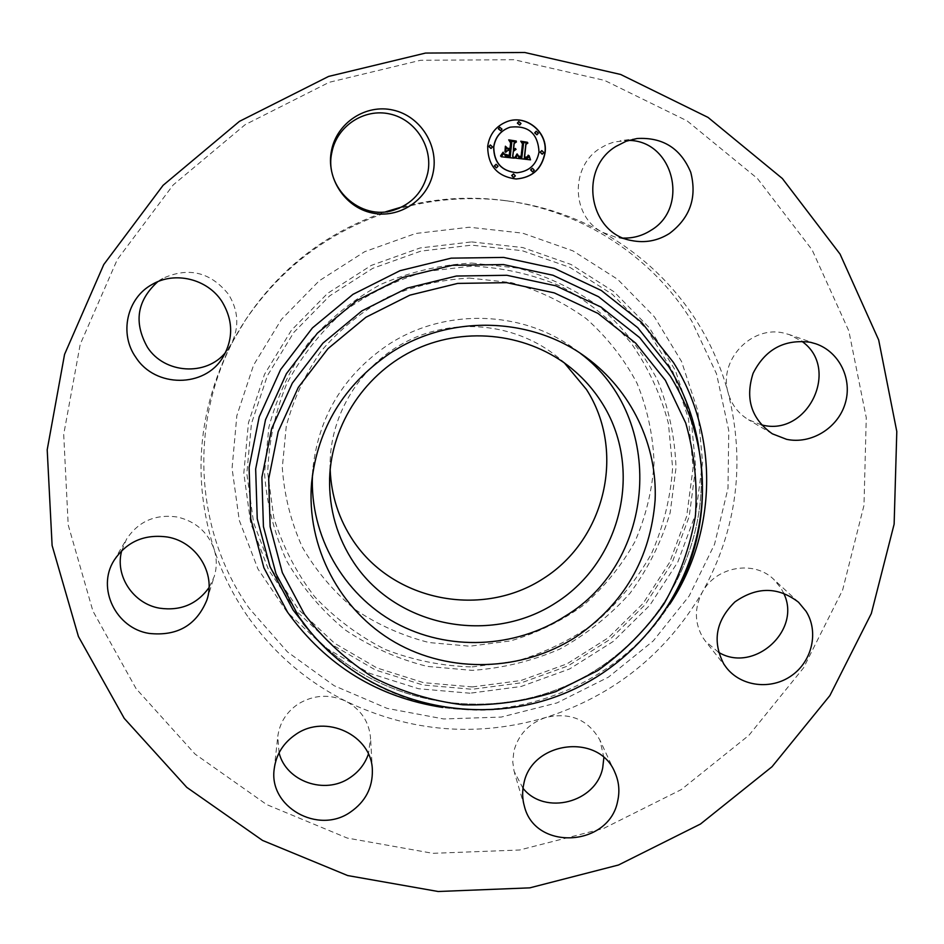 <?xml version="1.0" encoding="UTF-8"?>
<svg xmlns="http://www.w3.org/2000/svg" width="944" height="944" viewBox="0 0 944 944"><rect width="100%" height="100%" fill="white"/><g stroke="black" fill="none" stroke-linecap="round" stroke-linejoin="round"><path stroke-width="0.71" stroke-dasharray="4.72 3.54" d="M312.452 475.233L312.924 468.236C318.753 416.422 343.557 375.441 387.323 345.303C443.432 307.85 521.784 309.774 574.754 349.103L580.348 353.351M330.164 469.522L330.164 460.873C331.745 409.578 364.396 360.584 412.08 338.861C459.775 317.184 518.162 324.771 557.88 357.269L564.394 362.956M469.321 278.067L511.329 282.622C538.587 290.256 563.58 302.269 586.295 318.694C607.134 337.291 624.055 358.826 637.035 383.288C647.442 408.894 653.106 435.444 654.05 462.949C652.221 490.396 645.814 516.71 634.805 541.903C621.364 565.893 604.313 586.967 583.628 605.128C561.279 621.211 536.9 633.141 510.492 640.917L469.888 646.203L429.142 642.557C402.486 635.819 377.753 624.763 354.944 609.411C333.787 591.841 316.252 571.12 302.375 547.26C290.964 522.056 284.274 495.541 282.303 467.717L286.256 426.251C293.501 399.029 305.29 373.789 321.633 350.519C340.288 328.984 362.13 311.272 387.146 297.384C413.448 286.103 440.836 279.66 469.321 278.067M401.79 206.996C435.939 198.134 470.372 195.998 505.087 200.588C582.342 210.748 652.328 256.685 691.751 321.113L716.543 373.859L728.756 430.535L728.001 488.296L714.537 544.322L689.167 596.006L653.224 640.952L608.467 677.131L557.007 702.902L501.229 717.074L443.715 718.962L387.134 708.389L334.176 685.722L287.424 651.891L249.251 608.361C190.452 525.678 187.785 405.908 246.726 318.152C280.993 267.294 327.356 231.835 385.789 211.751M469.959 693.215L418.593 688.754L369.423 673.237L324.819 647.277L287.023 611.995L257.972 569.008L239.28 520.333L232.059 468.366L236.838 415.726L253.558 365.151L281.465 319.367L319.166 280.84L364.703 251.682L415.643 233.487L469.239 227.221L522.622 233.144L572.949 250.868L617.636 279.306L654.416 316.865L681.544 361.481L697.805 410.805L702.572 462.336L695.775 513.512L677.898 561.881L649.909 605.187L613.234 641.436L569.61 668.954L521.1 686.5L469.959 693.215M247.599 616.267C233.203 595.522 222.005 573.079 214.005 548.936C192.104 479.198 197.91 410.805 231.422 343.769L244.98 320.795C281.572 266.645 331.285 229.734 394.12 210.04C431.679 198.948 469.711 195.939 508.226 201.013C541.75 205.639 573.126 216.046 602.366 232.224C642.427 254.845 674.394 285.359 698.289 323.768C711.611 345.445 721.57 368.49 728.166 392.869C745.607 462.89 737.016 529.289 702.395 592.065C666.086 653.696 613.895 695.492 545.821 717.464C477.133 737.583 410.498 732.178 345.929 701.239C306.186 681.202 273.406 652.87 247.599 616.267M136.089 688.648L92.913 611.051L68.192 524.888L63.708 434.417L80.205 344.348L117.268 259.588L173.224 184.918L245.18 124.655L329.196 82.305L420.564 60.286L514.091 59.72L604.573 80.405L687.09 120.856L757.407 178.487L812.123 249.877L848.857 331.025L866.262 417.637L863.984 505.359L842.626 590.047L803.568 667.845L748.887 735.341L681.202 789.644L603.629 828.443L519.601 850.013L432.836 853.329L347.215 838.048L266.668 804.571L195.078 754.103L136.089 688.648M718.537 652.269L705.534 641.33L703.091 637.896C694.406 623.146 694.182 607.865 702.395 592.077C715.918 566.53 753.843 559.78 773.667 579.286L780.818 587.9L783.591 593.092M761.383 424.835L748.498 419.75C738.279 413.531 731.506 404.563 728.166 392.869C718.042 360.549 751.483 324.76 784.193 333.173L789.455 334.648L801.716 341.221M623.559 238.065L615.276 237.062L602.366 232.224C571.356 216.624 569.881 166.486 600.337 148.149L607.051 144.491L614.214 141.954L628.598 140.408M157.766 281.69L162.828 278.374C188.623 266.715 210.5 272.037 228.483 294.316C238.49 310.493 239.469 326.978 231.422 343.769L225.675 352.301M121.788 550.541L126.531 539.189C138.449 521.3 155.371 513.914 177.271 517.017C195.455 521.289 207.704 531.92 214.005 548.936C216.955 558.164 217.026 567.368 214.229 576.548L209.037 587.605M279.07 752.805L277.76 736.65C279.577 722.892 286.421 711.988 298.292 703.941C313.762 694.725 329.633 693.828 345.917 701.239C360.868 709.357 369.069 721.605 370.555 738.007L368.408 754.044M523.011 788.299L514.079 771.248L512.781 762.091L513.843 751.282C518.303 734.585 528.959 723.316 545.821 717.464C570.188 711.965 588.242 719.564 599.983 740.261L603.877 757.584M514.114 158.167L501.146 156.787L503.671 153.329M514.02 150.922L513.229 150.981M514.397 149.954L515.648 149.376M514.48 149.235L513.406 149.294M514.008 148.951L515.259 148.456M510.834 149.624L511.53 143.158L510.315 141.34M505.677 152.161L506.22 147.122M509.111 155.524L509.642 150.58L507.742 150.367M509.548 155.878L506.008 155.465L504.662 154.403M510.067 156.692L510.716 150.698L509.949 150.615M530.504 159.843L515.306 158.344L517.642 154.792M526.658 158.309L529.077 155.937M526.386 157.565L524.498 157.471M526.209 157.259L528.192 155.194M521.643 157.872L523.306 144.007L522.197 142.473M504.957 151.854L505.37 146.344M514.976 157.577L516.958 153.978M500.568 156.055L503.058 152.326M521.418 157.117L518.433 156.02M527.189 142.261L521.23 141.659M520.887 156.739L522.303 143.866L520.781 141.258M510.149 148.763L507.506 148.161M516.049 141.022L509.217 140.326M509.866 148.432L510.456 142.945L508.757 139.924M507.329 121.481L507.247 121.505C495.93 125.906 489.358 134.201 487.541 146.414C487.718 165.825 497.217 176.681 516.026 178.982L516.12 178.982M516.946 172.74C529.206 171.336 536.499 164.445 538.835 152.067C537.785 133.47 528.18 125.186 510.008 127.216M513.524 177.496L515.164 175.903L513.477 173.944M490.986 148.491L492.331 146.934L490.29 144.987M496.32 167.867L497.877 166.286L496.072 164.315M519.672 125.021L520.852 123.522L518.681 121.575M500.662 130.697L501.842 129.198L499.659 127.263M542.163 154.167L543.602 152.598L541.75 150.627M532.487 171.82L534.08 170.239L532.369 168.28M536.865 134.768L538.151 133.234L536.121 131.275M472.142 666.924L516.285 661.154C544.995 652.682 571.509 639.713 595.829 622.238C618.32 602.508 636.905 579.604 651.549 553.526C663.561 526.138 670.582 497.523 672.624 467.681L668.387 423.325C660.706 394.297 648.174 367.405 630.804 342.66C610.91 319.756 587.534 300.935 560.653 286.197C532.298 274.244 502.621 267.553 471.599 266.102L425.638 271.542C395.642 280.203 368.066 293.737 342.873 312.145C319.721 332.984 300.912 357.068 286.457 384.397C274.893 412.965 268.651 442.476 267.718 472.956L273.784 517.631C282.728 546.47 296.333 572.796 314.588 596.608C335.12 618.414 358.744 636.067 385.435 649.543C413.33 660.316 442.229 666.11 472.142 666.924M699.917 455.315C711.221 549.845 655.82 645.236 569.326 684.459C482.927 723.906 374.603 702.997 310.765 632.386C374.579 702.961 482.88 723.859 569.291 684.412C655.809 645.177 711.21 549.797 699.917 455.327M669.827 604.113C622.143 678.323 529.997 720.26 442.712 707.445M471.575 241.912L522.787 247.564L571.108 264.509L614.001 291.767L649.342 327.769L675.432 370.567L691.079 417.909L695.693 467.374L689.191 516.533L672.034 563.013L645.153 604.644L609.895 639.489L567.958 665.945L521.324 682.807L472.165 689.273L422.794 684.966L375.559 670.039L332.725 645.082L296.44 611.181L268.592 569.881L250.703 523.153L243.812 473.263L248.461 422.747L264.556 374.249L291.366 330.329L327.568 293.383L371.263 265.417L420.139 247.953L471.575 241.912M674.736 595.699C642.947 652.068 586.2 693.12 522.693 706.006C459.114 718.502 391.04 702.289 340.583 661.744M472.307 686.925L520.864 680.541L566.931 663.892L608.361 637.743L643.183 603.322L669.733 562.199L686.677 516.285L693.085 467.728L688.518 418.876L673.048 372.125L647.277 329.881L612.373 294.339L569.999 267.435L522.303 250.715L471.729 245.145L420.953 251.104L372.703 268.356L329.55 295.956L293.808 332.441L267.329 375.795L251.434 423.679L246.821 473.558L253.606 522.811L271.27 568.972L298.752 609.765L334.577 643.253L376.88 667.915L423.537 682.665L472.307 686.925M471.752 263.057L518.315 268.143C548.523 276.627 576.194 289.985 601.316 308.216C624.373 328.842 643.053 352.714 657.366 379.818C668.812 408.162 675.019 437.544 675.998 467.953L670.146 512.769C661.425 541.868 648.068 568.666 630.085 593.174C609.8 615.807 586.33 634.462 559.686 649.13C531.743 661.166 502.609 668.246 472.283 670.37L427.254 666.405C397.79 659.006 370.437 646.841 345.197 629.919C321.751 610.544 302.328 587.675 286.905 561.314C274.232 533.454 266.774 504.12 264.532 473.322L268.839 427.384C276.828 397.212 289.867 369.222 307.968 343.415C328.642 319.52 352.855 299.873 380.609 284.463C409.779 271.931 440.164 264.804 471.752 263.057M571.462 368.372L557.88 357.269M329.609 478.419L330.164 460.873M508.226 201.013L505.087 200.588M244.98 320.795L246.726 318.152M524.451 806.495L514.48 772.723M614.792 772.168L599.983 740.261M274.232 768.829L277.76 736.65M372.361 770.127L370.555 738.007M113.953 560.547L126.531 539.189M206.913 599.947L214.229 576.548M152.149 284.439L162.828 278.374M222.654 357.658L229.239 347.498M637.094 138.508L620.173 140.762M631.748 240.578L615.276 237.062M815.864 343.817L789.455 334.648M772.345 433.815L748.498 419.75M726.455 667.75L705.534 641.33M798.541 602.248L773.667 579.286M586.248 357.434L574.754 349.103M311.65 482.372L312.924 468.236"/><path stroke-width="1.42" d="M580.348 353.351C667.042 418.345 656.387 561.597 565.067 616.243C514.763 648.611 447.786 651.407 395.453 622.839C343.227 594.165 309.762 535.755 312.452 475.233M354.142 563.143C337.138 537.643 328.96 509.406 329.609 478.419C331.297 424.033 365.977 371.995 416.646 348.914C467.339 325.881 529.348 333.916 571.462 368.372C583.404 378.19 593.505 389.577 601.741 402.522C643.796 468.082 621.648 561.031 556.134 602.626C491.222 645.165 397.306 627.5 354.142 563.143M564.394 362.956L586.46 389.471C626.179 451.315 605.458 539.083 543.697 578.33C482.514 618.462 393.919 601.647 353.257 540.841C338.908 519.353 331.214 495.576 330.164 469.522M385.789 211.751L401.79 206.996M783.591 593.092C802.306 630.037 753.902 673.874 718.537 652.269M801.716 341.221C840.868 368.184 807.828 437.025 761.985 424.965L761.383 424.835M628.598 140.408C673.65 140.479 689.875 207.692 650.935 230.324C642.534 235.705 633.4 238.289 623.559 238.065M427.703 173.189C423.124 191.703 411.926 203.987 394.12 210.04C360.632 221.545 323.521 187.325 331.934 152.09C336.961 125.989 364.254 108.041 389.943 114C415.714 119.569 433.32 147.417 427.703 173.189M225.675 352.301C206.512 376.455 164.575 373.907 147.5 347.357C133.517 322.518 136.939 300.629 157.766 281.69M209.037 587.605C197.001 604.278 180.516 611.134 159.583 608.184C133.175 603.782 114.531 575.616 121.788 550.541M368.408 754.044C364.974 763.967 358.767 771.897 349.776 777.832C324.866 795.037 286.079 781.467 279.07 752.805M603.877 757.584L602.72 767.791C596.101 802.601 544.889 815.84 523.011 788.299M124.254 718.396L78.435 636.516L52.109 545.49L47.2 449.781L64.558 354.389L103.781 264.532L163.088 185.331L239.422 121.375L328.606 76.429L425.555 53.065L524.77 52.498L620.656 74.47L708.024 117.398L782.352 178.51L840.066 254.113L878.675 339.97L896.8 431.502L894.133 524.144L871.324 613.517L829.882 695.575L772.003 766.752L700.46 824.041L618.509 864.999L529.785 887.856L438.146 891.502L347.687 875.56L262.538 840.431L186.77 787.355L124.254 718.396M617.647 801.161C609.175 846.827 535.331 851.252 524.451 806.495C522.303 799.084 522.079 791.556 523.79 783.898C531.366 741.146 598.897 732.568 614.792 772.168C618.981 781.443 619.937 791.096 617.647 801.161M350.389 812.123C318.211 834.897 268.391 806.919 274.232 768.829C276.144 754.327 283.389 742.822 295.944 734.302C325.751 713.416 371.901 735.293 372.361 770.127C372.715 787.756 365.387 801.751 350.389 812.123M149.046 633.412C115.959 628.279 96.418 588.265 113.953 560.547C126.579 541.632 144.491 533.808 167.702 537.065C196.612 542.009 215.987 573.421 206.913 599.947C196.517 625.294 177.236 636.445 149.046 633.412M135.971 357.552C118.944 334.011 126.744 298.115 152.149 284.439C174.888 270.928 207.361 278.881 221.816 301.313C233.298 320.217 233.581 339.002 222.654 357.658C204.577 387.854 155.382 387.913 135.971 357.552M331.497 150.497C336.831 122.803 365.8 103.757 393.046 110.082C420.387 116.006 439.043 145.553 433.072 172.894C427.514 200.317 398.946 218.996 371.936 212.931C344.831 207.279 325.763 178.097 331.497 150.497M616.078 146.344L626.179 141.234L637.094 138.508C662.806 137.081 680.683 148.338 690.737 172.28C697.203 197.438 690.135 217.816 669.532 233.428C657.779 240.826 645.177 243.21 631.748 240.578C589.127 233.699 577.917 168.964 616.078 146.344M810.306 342.259L815.864 343.817C839.535 351.888 852.821 379.476 845.069 403.879C837.611 428.375 810.908 444.541 786.588 439.326L772.345 433.815C751.377 418.959 744.958 398.781 753.1 373.293C765.289 349.292 784.358 338.943 810.306 342.259M806.07 611.323C818.979 631.689 812.265 661.189 791.638 675.585C771.189 690.229 741.276 686.701 726.455 667.75L723.871 664.128C712.095 641.483 715.764 620.739 734.916 601.906C756.982 586.495 778.186 586.613 798.541 602.248L806.07 611.323M389.695 353.516C448.577 314.234 530.764 316.228 586.248 357.434C631.43 390.379 657.461 445.214 655.124 500.072C650.534 558.175 624.09 603.83 575.805 637.047C522.067 671.609 450.241 673.945 395.005 642.333C339.864 610.65 305.95 546.918 311.65 482.372C317.762 428.092 343.769 385.14 389.695 353.516M487.682 146.379C489.511 134.166 496.084 125.847 507.412 121.457C526.457 114.271 548.11 132.337 545.101 152.716C541.95 168.929 532.31 177.684 516.203 178.982C497.37 176.67 487.859 165.814 487.682 146.379M493.783 147.052C495.317 137.104 500.745 130.473 510.09 127.192C528.321 125.104 537.962 133.387 539.024 152.043C536.676 164.468 529.348 171.371 517.041 172.74C501.76 171.312 494.019 162.746 493.783 147.052M515.589 158.144L517.713 154.639L518.822 157.117L521.82 157.849L523.483 143.984L522.15 142.414L527.885 143.051L525.961 144.361L524.581 157.105L526.929 157.117L528.463 155.465L527.401 157.282L524.475 158.061L527.92 157.967L529.124 155.677L530.504 159.843L515.589 158.144M514.976 157.211L517.312 154.037L514.976 157.211M518.516 155.937L521.064 156.716L522.48 143.83L520.746 141.199L527.413 142.284L521.395 141.624L522.87 143.771L521.418 157.117L518.398 155.961M501.299 156.763L503.766 153.14L505.512 155.807L510.232 156.669L510.881 150.674L510.114 150.592L509.548 155.878L506.173 155.441L504.462 154.002L509.264 155.5L509.807 150.556L507.907 150.344L505.665 152.291L506.244 146.91L508.12 149.282L510.999 149.6L511.695 143.134L510.267 141.281L516.439 141.966L514.209 143.405L513.607 148.928L515.589 148.668L513.512 149.872L516.073 149.4L513.394 150.946L512.804 156.35L514.327 158.191L501.299 156.763M500.816 155.489L503.105 152.196L500.816 155.489M505.394 146.202L505.099 151.972L505.394 146.202M510.031 148.397L510.621 142.91L508.71 139.865L516.262 141.045L509.382 140.29L510.952 142.792L510.315 148.774L507.506 148.161M511.86 175.525L513.571 173.932L515.341 175.903L513.607 177.496L511.86 175.525M488.992 146.521L490.361 144.963L492.473 146.91L491.057 148.479L488.992 146.521M494.55 165.896L496.143 164.303L498.031 166.274L496.402 167.867L494.55 165.896M517.536 123.074L518.763 121.552L521.017 123.463L519.766 124.997L517.536 123.074M498.503 128.762L499.73 127.239L501.996 129.151L500.733 130.685L498.503 128.762M543.803 152.574L542.257 154.155L540.334 152.185L541.844 150.615L543.803 152.574M534.269 170.239L532.581 171.82L530.799 169.861L532.451 168.268L534.269 170.239M538.34 133.198L536.959 134.756L534.87 132.809L536.216 131.251L538.34 133.198M513.394 150.946L512.639 156.374L514.114 158.167M515.861 149.305L514.02 150.922M513.571 149.27L513.335 149.895L514.563 149.931M515.259 148.456L514.315 149.258M510.315 141.34L516.262 142.001L514.032 143.441L513.442 148.951L514.173 148.916M506.22 147.122L507.955 149.305L510.999 149.6M507.907 150.344L505.677 152.161M504.662 154.403L509.264 155.5M510.114 150.592L509.382 155.866M503.671 153.329L505.359 155.831L510.232 156.669M529.077 155.937L530.304 159.819M524.675 157.459L524.298 158.085L526.835 158.297M528.192 155.194L527.731 156.81L526.386 157.565M522.197 142.473L527.708 143.087L525.784 144.385L524.392 157.129L526.386 157.235M517.642 154.792L518.799 157.247L521.82 157.849M527.236 157.365L526.492 157.554M505.37 146.344L504.957 151.854M516.958 153.978L514.976 157.577M503.058 152.326L500.568 156.055M521.395 141.624L522.693 143.807L521.241 157.105M520.781 141.258L527.189 142.261M518.433 156.02L521.064 156.716M509.382 140.29L510.787 142.827L510.149 148.763M508.757 139.924L516.049 141.022M516.12 178.982C532.168 177.637 541.773 168.893 544.9 152.739C547.898 132.42 526.351 114.377 507.329 121.481M510.008 127.216L509.925 127.239C500.591 130.52 495.163 137.14 493.641 147.087C493.865 162.769 501.606 171.324 516.864 172.74L516.946 172.74M513.477 173.944L511.695 175.525L513.524 177.496M490.29 144.987L488.839 146.556L490.986 148.491M496.072 164.315L494.396 165.908L496.32 167.867M518.681 121.575L517.359 123.133L519.672 125.021M499.659 127.263L498.349 128.809L500.662 130.697M541.75 150.627L540.133 152.22L542.163 154.167M532.369 168.28L530.622 169.861L532.487 171.82M536.121 131.275L534.682 132.856L536.865 134.768M340.583 661.744L328.418 651.124L317.078 639.607L303.059 623.359L310.765 632.386L293.147 610.095L270.008 566.648L257.24 518.834L255.659 469.026L265.512 419.773L286.41 373.671L317.361 333.197L356.785 300.546L402.604 277.489L452.377 265.288L503.423 264.556L553.019 275.259L598.579 296.735L637.766 327.733L668.671 366.532C683.468 390.427 693.297 416.115 698.182 443.574L699.362 452.034C707.599 502.774 699.398 550.659 674.736 595.699M442.712 707.445C377.883 697.392 326.199 665.709 287.684 612.396L263.895 567.792L250.75 518.681L249.098 467.516L259.187 416.906L280.639 369.529L312.429 327.922L352.938 294.363L400.02 270.68L451.161 258.149L503.612 257.417L554.565 268.426L601.363 290.516L641.613 322.388L673.32 362.272C719.552 435.373 717.051 533.053 669.827 604.113M670.193 375.936C684.813 399.536 694.536 424.894 699.362 452.034C716.413 548.83 661.225 649.802 571.922 690.182C482.821 730.975 370.426 706.254 308.653 629.801L298.859 616.703L276.014 573.787L263.423 526.54L261.889 477.334L271.648 428.67L292.333 383.122L322.942 343.144L361.918 310.871L407.218 288.097L456.412 276.026L506.857 275.282L555.886 285.82L600.915 307.012L639.654 337.61L670.193 375.936M665.402 380.361L685.745 423.101C694.465 453.604 697.687 484.626 695.398 516.167C689.958 547.308 679.444 576.631 663.833 604.148C645.602 630.014 623.595 652.162 597.812 670.582L555.65 691.692C525.454 701.309 494.526 705.687 462.879 704.814C431.479 700.861 401.672 691.775 373.446 677.544C346.778 660.564 323.804 639.501 304.523 614.343L282.339 572.63L270.137 526.717L268.686 478.915L278.185 431.656L298.292 387.418L328.04 348.596L365.906 317.267L409.897 295.142L457.675 283.412L506.68 282.669L554.293 292.888L598.048 313.443L635.701 343.156L665.402 380.361"/></g></svg>
